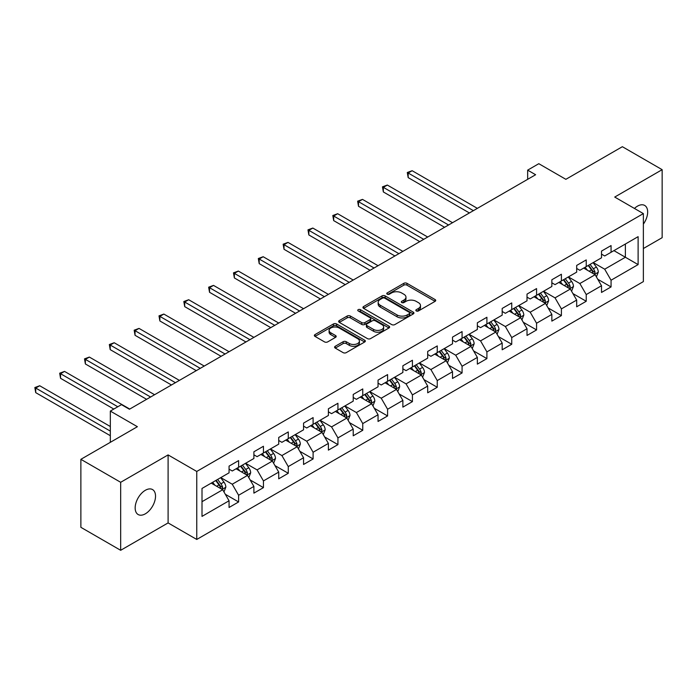 <?xml version="1.0" encoding="UTF-8"?>
<svg xmlns="http://www.w3.org/2000/svg" width="697" height="697" viewBox="0 0 697 697"><rect width="100%" height="100%" fill="white"/><g stroke="black" fill="none" stroke-linecap="round" stroke-linejoin="round"><path stroke-width="1.05" d="M416.283 310.94A1.551 0.889 0 0 0 418.47 310.94L435.076 301.357A2.213 1.272 0 0 0 435.721 300.459A2.213 1.272 0 0 0 435.076 299.553L406.952 283.322A2.213 1.272 0 0 0 403.824 283.322L387.227 292.906A1.551 0.889 0 0 0 386.774 293.533A1.551 0.889 0 0 0 387.227 294.169A1.551 0.889 0 0 0 389.414 294.169L391.566 292.923A7.075 4.086 0 0 1 401.559 292.923L403.903 294.273A7.075 4.086 0 0 1 405.976 297.166A7.075 4.086 0 0 1 403.903 300.05L401.76 301.287A1.551 0.889 0 0 0 401.306 301.923A1.551 0.889 0 0 0 401.76 302.55A1.551 0.889 0 0 0 403.946 302.55L406.09 301.313A7.075 4.086 0 0 1 416.092 301.313L418.435 302.664A7.075 4.086 0 0 1 420.5 305.556A7.075 4.086 0 0 1 418.435 308.44L416.283 309.677A1.551 0.889 0 0 0 415.83 310.313A1.551 0.889 0 0 0 416.283 310.94L416.283 309.677M145.342 513.82A14.402 8.32 120 0 0 154.751 501.117A14.402 8.32 120 0 0 152.547 489.573A14.402 8.32 120 0 0 145.342 490.287A14.402 8.32 120 0 0 135.932 502.981A14.402 8.32 120 0 0 138.137 514.525A14.402 8.32 120 0 0 145.342 513.82M643.366 224.12A14.402 8.32 120 0 0 644.681 205.441A14.402 8.32 120 0 0 637.476 206.155A14.402 8.32 120 0 0 634.444 208.447M335.24 346.278A2.213 1.272 0 0 0 334.595 347.176A2.213 1.272 0 0 0 335.24 348.082L343.133 352.638A2.213 1.272 0 0 0 346.252 352.638L364.688 341.992A2.213 1.272 0 0 0 365.341 341.094A2.213 1.272 0 0 0 364.688 340.188L336.573 323.957A2.213 1.272 0 0 0 333.445 323.957L315.009 334.595A2.213 1.272 0 0 0 314.364 335.501A2.213 1.272 0 0 0 315.009 336.398L324.541 341.905A2.213 1.272 0 0 0 327.66 341.905L335.553 337.348A2.213 1.272 0 0 0 336.198 336.442A2.213 1.272 0 0 0 335.553 335.545L330.831 332.817A5.907 3.415 0 0 1 329.097 330.404A5.907 3.415 0 0 1 332.748 327.25A5.907 3.415 0 0 1 339.186 327.991L357.7 338.681A5.907 3.415 0 0 1 359.425 341.094A5.907 3.415 0 0 1 355.784 344.24A5.907 3.415 0 0 1 349.336 343.508L346.252 341.722A2.213 1.272 0 0 0 343.133 341.722L335.24 346.278L335.24 348.082M643.366 248.524L662.15 237.677L662.15 169.676L622.36 146.701L565.859 179.321L538.798 163.699L527.655 170.138L535.618 174.729L129.424 409.244L121.47 404.643L110.326 411.082L110.326 442.325M120.668 482.298L120.668 550.299L168.099 522.916L168.099 454.914L120.668 482.298L80.878 459.323L137.387 426.703L110.326 411.082M168.099 454.914L196.754 471.451L643.366 213.604L643.366 281.605L196.754 539.452L196.754 471.451M662.15 169.676L614.719 197.059L643.366 213.604M391.714 324.584A2.213 1.272 0 0 0 394.842 324.584L413.277 313.938A2.213 1.272 0 0 0 413.922 313.04A2.213 1.272 0 0 0 413.277 312.134L385.153 295.903A2.213 1.272 0 0 0 382.034 295.903L363.599 306.541A2.213 1.272 0 0 0 362.945 307.447A2.213 1.272 0 0 0 363.599 308.353L391.714 324.584M358.824 311.28A1.551 0.889 0 0 1 360.393 311.498L388.952 327.982L370.551 338.611A2.213 1.272 0 0 1 367.424 338.611L339.3 322.371L339.3 320.568A2.213 1.272 0 0 0 338.655 321.474A2.213 1.272 0 0 0 339.3 322.371M339.3 320.568L347.193 316.02A2.213 1.272 0 0 1 350.321 316.02L361.726 322.598A2.213 1.272 0 0 0 364.845 322.598L370.081 319.575A2.213 1.272 0 0 0 370.726 318.677A2.213 1.272 0 0 0 370.081 317.771L358.206 310.923A1.551 0.889 0 0 1 357.753 310.287A1.551 0.889 0 0 1 358.711 309.459A1.551 0.889 0 0 1 360.393 309.66L388.987 326.161A2.213 1.272 0 0 1 389.632 327.067A2.213 1.272 0 0 1 388.987 327.965L388.987 326.161M120.668 550.299L80.878 527.324L80.878 459.323M225.323 494.286L238.609 501.962L238.609 495.253L253.891 486.428L253.891 493.136L263.44 487.63L263.44 480.921L278.722 472.096L278.722 478.804L288.27 473.289L288.27 466.581L303.552 457.763L303.552 464.472L313.101 458.957L313.101 452.248L328.383 443.423L328.383 450.131L337.932 444.616L337.932 437.908L353.213 429.091L353.213 435.799L362.762 430.284L362.762 423.576L378.044 414.759L378.044 421.467L387.593 415.952L387.593 409.244L402.875 400.418L402.875 407.126L412.424 401.611L412.424 394.903L427.697 386.086L427.697 392.794L437.254 387.279L437.254 380.571L452.527 371.745L452.527 378.454L462.076 372.947L462.076 366.239L477.358 357.413L477.358 364.122L486.907 358.606L486.907 351.898L502.188 343.081L502.188 349.789L511.737 344.274L511.737 337.566L527.019 328.74L527.019 335.449L536.568 329.934L536.568 323.234L551.85 314.408L551.85 321.117L561.399 315.602L561.399 308.893L576.68 300.076L576.68 306.785L586.229 301.27L586.229 294.561L601.511 285.735L601.511 292.444L611.06 286.929L611.06 280.22L638.112 264.599L638.112 236.666L625.383 244.02L625.383 257.254L638.112 264.599M238.609 501.962L229.06 507.477L229.06 500.768L202.008 516.39L202.008 488.449L229.06 472.827L229.06 466.119L238.609 460.612L238.609 467.321L253.891 458.495L253.891 451.787L263.44 446.272L263.44 452.98L278.722 444.163L278.722 437.455L288.27 431.94L288.27 438.648L303.552 429.822L303.552 423.114L313.101 417.599L313.101 424.307L328.383 415.49L328.383 408.782L337.932 403.267L337.932 409.975L353.213 401.158L353.213 394.45L362.762 388.935L362.762 395.643L378.044 386.818L378.044 380.109L387.593 374.594L387.593 381.303L402.875 372.486L402.875 365.777L412.424 360.262L412.424 366.97L427.697 358.145L427.697 351.436L437.254 345.93L437.254 352.638L452.527 343.813L452.527 337.104L462.076 331.589L462.076 338.298L477.358 329.481L477.358 322.772L486.907 317.257L486.907 323.966L502.188 315.14L502.188 308.431L511.737 302.925L511.737 309.625L527.019 300.808L527.019 294.099L536.568 288.584L536.568 295.293L551.85 286.476L551.85 279.767L561.399 274.252L561.399 280.961L576.68 272.135L576.68 265.426L586.229 259.911L586.229 266.62L601.511 257.803L601.511 251.094L611.06 245.579L611.06 252.288L638.112 236.666M236.065 468.785L247.522 475.406L232.249 484.223L220.783 477.611M229.06 469.159L232.249 470.989L238.609 467.321M232.249 484.223L238.609 495.253M247.522 475.406L253.891 486.428M260.896 454.453L272.353 461.066L257.08 469.891L245.614 463.278M253.891 454.819L257.08 456.657L263.44 452.98M257.08 469.891L263.44 480.921M272.353 461.066L278.722 472.096M285.726 440.121L297.183 446.733L281.902 455.559L270.445 448.938M278.722 440.487L281.902 442.325L288.27 438.648M281.902 455.559L288.27 466.581M297.183 446.733L303.552 457.763M310.557 425.78L322.014 432.401L306.732 441.218L295.275 434.606M303.552 426.146L306.732 427.984L313.101 424.307M306.732 441.218L313.101 452.248M322.014 432.401L328.383 443.423M335.388 411.448L346.845 418.061L331.563 426.886L320.106 420.265M328.383 411.814L331.563 413.652L337.932 409.975M331.563 426.886L337.932 437.908M346.845 418.061L353.213 429.091M360.218 397.107L371.675 403.729L356.394 412.546L344.937 405.933M353.213 397.482L356.394 399.32L362.762 395.643M356.394 412.546L362.762 423.576M371.675 403.729L378.044 414.759M385.04 382.775L396.506 389.396L381.224 398.214L369.767 391.601M378.044 383.141L381.224 384.979L387.593 381.303M381.224 398.214L387.593 409.244M396.506 389.396L402.875 400.418M409.871 368.443L421.337 375.056L406.055 383.881L394.598 377.26M402.875 368.809L406.055 370.647L412.424 366.97M406.055 383.881L412.424 394.903M421.337 375.056L427.697 386.086M434.701 354.102L446.167 360.724L430.885 369.541L419.42 362.928M427.697 354.477L430.885 356.315L437.254 352.638M430.885 369.541L437.254 380.571M446.167 360.724L452.527 371.745M459.532 339.77L470.989 346.383L455.716 355.209L444.25 348.596M452.527 340.136L455.716 341.974L462.076 338.298M455.716 355.209L462.076 366.239M470.989 346.383L477.358 357.413M484.363 325.438L495.82 332.051L480.547 340.877L469.081 334.255M477.358 325.804L480.547 327.642L486.907 323.966M480.547 340.877L486.907 351.898M495.82 332.051L502.188 343.081M509.193 311.097L520.65 317.719L505.369 326.536L493.912 319.923M502.188 311.463L505.369 313.302L511.737 309.625M505.369 326.536L511.737 337.566M520.65 317.719L527.019 328.74M534.024 296.765L545.481 303.378L530.199 312.204L518.742 305.582M527.019 297.131L530.199 298.969L536.568 295.293M530.199 312.204L536.568 323.234M545.481 303.378L551.85 314.408M558.855 282.433L570.312 289.046L555.03 297.863L543.573 291.25M551.85 282.799L555.03 284.637L561.399 280.961M555.03 297.863L561.399 308.893M570.312 289.046L576.68 300.076M583.685 268.092L595.142 274.714L579.86 283.531L568.404 276.918M576.68 268.458L579.86 270.297L586.229 266.62M579.86 283.531L586.229 294.561M595.142 274.714L601.511 285.735M613.926 250.632L625.383 257.254L604.691 269.199L593.234 262.577M601.511 254.126L604.691 255.965L611.06 252.288M604.691 269.199L611.06 280.22M168.099 522.916L196.754 539.452M527.655 170.138L527.655 179.321M202.008 501.683L222.7 489.738L211.235 483.126M222.7 489.738L229.06 500.768M597.765 279.262L611.06 286.929M572.934 293.594L586.229 301.27M548.112 307.926L561.399 315.602M523.281 322.267L536.568 329.934M498.451 336.599L511.737 344.274M473.62 350.94L486.907 358.606M448.79 365.272L462.076 372.947M423.959 379.604L437.254 387.279M399.128 393.944L412.424 401.611M374.298 408.276L387.593 415.952M349.467 422.609L362.762 430.284M324.645 436.949L337.932 444.616M299.815 451.281L313.101 458.957M274.984 465.622L288.27 473.289M250.153 479.954L263.44 487.63M416.902 311.158L418.435 310.278A7.075 4.086 0 0 0 420.5 307.394L420.5 305.556M405.976 297.166L405.976 299.004A7.075 4.086 0 0 1 403.903 301.888L402.378 302.768M435.076 299.553L435.076 301.357L406.952 285.16A2.213 1.272 0 0 0 403.824 285.16L387.846 294.387M413.251 313.955L385.153 297.741A2.213 1.272 0 0 0 382.034 297.741L363.625 308.362M409.374 313.667A1.551 0.889 0 0 0 409.827 313.04A1.551 0.889 0 0 0 409.374 312.404L384.692 298.159A1.551 0.889 0 0 0 382.496 298.159L380.231 299.466A7.075 4.086 0 0 0 378.166 302.35A7.075 4.086 0 0 0 380.231 305.234L397.107 314.974A7.075 4.086 0 0 0 407.109 314.974L409.374 313.667L409.374 315.506A1.551 0.889 0 0 0 409.827 314.878L409.827 313.04M378.166 302.35L378.166 304.188A7.075 4.086 0 0 0 380.231 307.072L380.231 305.234M409.374 315.506L407.109 316.813A7.075 4.086 0 0 1 397.107 316.813L380.231 307.072M339.334 322.389L347.193 317.849L347.193 316.02M370.726 318.677L370.726 320.515A2.213 1.272 0 0 1 370.081 321.413L364.845 324.436A2.213 1.272 0 0 1 361.726 324.436L350.321 317.849A2.213 1.272 0 0 0 347.193 317.849M373.557 329.437A5.907 3.415 0 0 0 379.996 330.169A5.907 3.415 0 0 0 383.646 327.024A5.907 3.415 0 0 0 381.912 324.61L375.395 320.838A2.213 1.272 0 0 0 372.268 320.838L367.031 323.861A2.213 1.272 0 0 0 366.387 324.767A2.213 1.272 0 0 0 367.031 325.665L373.557 329.437L373.557 331.267A5.907 3.415 0 0 0 379.996 332.007A5.907 3.415 0 0 0 383.646 328.862L383.646 327.024M366.387 324.767L366.387 326.605A2.213 1.272 0 0 0 367.031 327.503L367.031 325.665M373.557 331.267L367.031 327.503M359.425 341.094L359.425 342.933A5.907 3.415 0 0 1 355.784 346.078A5.907 3.415 0 0 1 349.336 345.346L346.252 343.56A2.213 1.272 0 0 0 343.133 343.56L335.266 348.099M329.097 330.404L329.097 332.242A5.907 3.415 0 0 0 330.831 334.656L330.831 332.817M335.527 337.365L330.831 334.656M364.662 342.009L336.573 325.795A2.213 1.272 0 0 0 333.445 325.795L315.035 336.416M596.397 276.892L598.296 272.118A5.968 3.441 -120 0 0 596.388 267.038L593.103 262.656M587.379 270.227L585.149 267.247M477.358 208.359L412.154 170.713L408.172 173.013L408.172 177.604L469.403 212.96M594.219 274.174L595.072 272.37A5.968 3.441 -120 0 0 593.365 268.789L590.08 264.398M588.582 265.261L592.232 270.131A3.041 1.751 60 0 1 592.781 271.055L595.072 272.37M588.172 265.505L591.457 269.887A5.968 3.441 60 0 1 593.164 273.477M408.172 177.604L407.292 172.507L473.376 210.66M407.292 172.507L412.154 170.713M571.566 291.224L573.465 286.45A5.968 3.441 -120 0 0 571.557 281.37L568.273 276.988M562.549 284.559L560.318 281.588M452.527 222.7L387.323 185.053L383.341 187.345L383.341 191.945L444.573 227.292M569.388 288.514L570.242 286.711A5.968 3.441 -120 0 0 568.534 283.121L565.25 278.739M563.76 279.602L567.402 284.463A3.041 1.751 60 0 1 567.95 285.387L570.242 286.711M563.342 279.837L566.626 284.219A5.968 3.441 60 0 1 568.334 287.809M383.341 191.945L382.47 186.84L448.554 224.992M382.47 186.84L387.323 185.053M546.736 305.556L548.635 300.79A5.968 3.441 -120 0 0 546.727 295.711L543.442 291.329M537.718 298.9L535.488 295.92M427.697 237.032L362.492 199.386L358.511 201.686L358.511 206.277L419.742 241.632M544.557 302.846L545.411 301.043A5.968 3.441 -120 0 0 543.704 297.453L540.419 293.071M538.929 293.934L542.571 298.795A3.041 1.751 60 0 1 543.12 299.719L545.411 301.043M538.511 294.169L541.796 298.56A5.968 3.441 60 0 1 543.503 302.149M358.511 206.277L357.639 201.18L423.724 239.332M357.639 201.18L362.492 199.386M521.914 319.897L523.804 315.122A5.968 3.441 -120 0 0 521.896 310.043L518.612 305.661M512.887 313.232L510.657 310.252M402.866 251.373L337.662 213.718L333.68 216.018L333.68 220.609L394.911 255.965M519.727 317.187L520.581 315.375A5.968 3.441 -120 0 0 518.873 311.794L515.588 307.403M514.098 308.266L517.74 313.136A3.041 1.751 60 0 1 518.289 314.059L520.581 315.375M513.68 308.51L516.965 312.892A5.968 3.441 60 0 1 518.673 316.482M333.68 220.609L332.809 215.512L398.893 253.664M332.809 215.512L337.662 213.718M497.083 334.229L498.974 329.463A5.968 3.441 -120 0 0 497.074 324.384L493.781 319.993M488.057 327.573L485.826 324.593M378.044 265.705L312.831 228.058L308.849 230.35L308.849 234.95L370.081 270.297M494.896 331.519L495.75 329.716A5.968 3.441 -120 0 0 494.042 326.126L490.758 321.744M489.268 322.606L492.91 327.468A3.041 1.751 60 0 1 493.467 328.392L495.75 329.716M488.85 322.842L492.134 327.233A5.968 3.441 60 0 1 493.842 330.814M308.849 234.95L307.978 229.844L374.062 268.005M307.978 229.844L312.831 228.058M472.252 348.561L474.143 343.795A5.968 3.441 -120 0 0 472.244 338.716L468.959 334.333M463.226 341.905L460.996 338.925M353.213 280.037L288 242.39L284.019 244.691L284.019 249.282L345.25 284.637M470.074 345.851L470.928 344.048A5.968 3.441 -120 0 0 469.22 340.458L465.927 336.076M464.437 336.939L468.079 341.8A3.041 1.751 60 0 1 468.637 342.724L470.928 344.048M464.019 337.182L467.304 341.565A5.968 3.441 60 0 1 469.011 345.154M284.019 249.282L283.148 244.185L349.232 282.337M283.148 244.185L288 242.39M447.422 362.902L449.312 358.127A5.968 3.441 -120 0 0 447.413 353.048L444.128 348.666M438.396 356.237L436.165 353.257M328.383 294.378L263.17 256.723L259.197 259.023L259.197 263.623L320.42 298.969M445.244 360.192L446.097 358.389A5.968 3.441 -120 0 0 444.39 354.799L441.105 350.408M439.607 351.271L443.248 356.141A3.041 1.751 60 0 1 443.806 357.064L446.097 358.389M439.188 351.515L442.473 355.897A5.968 3.441 60 0 1 444.181 359.486M259.197 263.623L258.317 258.517L324.401 296.669M258.317 258.517L263.17 256.723M422.591 377.234L424.482 372.468A5.968 3.441 -120 0 0 422.582 367.389L419.298 362.998M413.565 370.577L411.335 367.598M303.552 308.71L238.339 271.063L234.366 273.363L234.366 277.955L295.589 313.302M420.413 374.524L421.267 372.721A5.968 3.441 -120 0 0 419.559 369.131L416.275 364.749M414.776 365.611L418.418 370.473A3.041 1.751 60 0 1 418.975 371.396L421.267 372.721M414.358 365.847L417.651 370.238A5.968 3.441 60 0 1 419.35 373.819M234.366 277.955L233.486 272.858L299.571 311.01M233.486 272.858L238.339 271.063M397.76 391.575L399.651 386.8A5.968 3.441 -120 0 0 397.752 381.721L394.467 377.338M388.743 384.91L386.504 381.93M278.722 323.042L213.509 285.395L209.536 287.695L209.536 292.287L270.767 327.642M395.582 388.856L396.436 387.053A5.968 3.441 -120 0 0 394.729 383.463L391.444 379.081M389.945 379.943L393.596 384.814A3.041 1.751 60 0 1 394.145 385.729L396.436 387.053M389.536 380.187L392.82 384.57A5.968 3.441 60 0 1 394.528 388.159M209.536 292.287L208.656 287.19L274.74 325.342M208.656 287.19L213.509 285.395M372.93 405.907L374.829 401.132A5.968 3.441 -120 0 0 372.921 396.053L369.637 391.67M363.912 399.242L361.682 396.262M253.891 337.383L188.687 299.736L184.705 302.028L184.705 306.628L245.936 341.974M370.752 403.197L371.606 401.394A5.968 3.441 -120 0 0 369.898 397.804L366.613 393.422M365.115 394.284L368.765 399.146A3.041 1.751 60 0 1 369.314 400.069L371.606 401.394M364.705 394.519L367.99 398.902A5.968 3.441 60 0 1 369.698 402.491M184.705 306.628L183.825 301.522L249.909 339.674M183.825 301.522L188.687 299.736M348.099 420.239L349.999 415.473A5.968 3.441 -120 0 0 348.091 410.394L344.806 406.002M339.082 413.582L336.851 410.603M229.06 351.715L163.856 314.068L159.874 316.368L159.874 320.96L221.106 356.315M345.921 417.529L346.775 415.726A5.968 3.441 -120 0 0 345.067 412.136L341.783 407.754M340.284 408.616L343.935 413.478A3.041 1.751 60 0 1 344.484 414.401L346.775 415.726M339.875 408.851L343.159 413.243A5.968 3.441 60 0 1 344.867 416.832M159.874 320.96L158.994 315.863L225.079 354.015M158.994 315.863L163.856 314.068M323.269 434.579L325.168 429.805A5.968 3.441 -120 0 0 323.26 424.726L319.975 420.343M314.251 427.914L312.021 424.935M204.23 366.056L139.025 328.4L135.044 330.7L135.044 335.292L196.275 370.647M321.09 431.861L321.944 430.058A5.968 3.441 -120 0 0 320.237 426.477L316.952 422.086M315.462 422.948L319.104 427.819A3.041 1.751 60 0 1 319.653 428.742L321.944 430.058M315.044 423.192L318.329 427.575A5.968 3.441 60 0 1 320.036 431.164M135.044 335.292L134.172 330.195L200.257 368.347M134.172 330.195L139.025 328.4M298.447 448.912L300.337 444.146A5.968 3.441 -120 0 0 298.429 439.066L295.145 434.675M289.421 442.247L287.19 439.276M179.399 380.388L114.195 342.741L110.213 345.032L110.213 349.633L171.445 384.979M296.26 446.202L297.114 444.398A5.968 3.441 -120 0 0 295.406 440.809L292.121 436.427M290.632 437.289L294.273 442.151A3.041 1.751 60 0 1 294.822 443.074L297.114 444.398M290.213 437.524L293.498 441.915A5.968 3.441 60 0 1 295.206 445.496M110.213 349.633L109.342 344.527L175.426 382.688M109.342 344.527L114.195 342.741M273.616 463.244L275.507 458.478A5.968 3.441 -120 0 0 273.599 453.398L270.314 449.016M264.59 456.587L262.36 453.608M154.577 394.72L89.364 357.073L85.382 359.373L85.382 363.965L146.614 399.32M271.429 460.534L272.283 458.731A5.968 3.441 -120 0 0 270.575 455.141L267.291 450.759M265.801 451.621L269.443 456.483A3.041 1.751 60 0 1 269.992 457.406L272.283 458.731M265.383 451.865L268.667 456.247A5.968 3.441 60 0 1 270.375 459.837M85.382 363.965L84.511 358.868L150.596 397.02M84.511 358.868L89.364 357.073M248.785 477.584L250.676 472.81A5.968 3.441 -120 0 0 248.777 467.731L245.492 463.348M239.759 470.919L237.529 467.94M129.747 409.061L64.533 371.405L60.552 373.705L60.552 378.305L113.829 409.061M246.599 474.875L247.452 473.063A5.968 3.441 -120 0 0 245.745 469.482L242.46 465.091M240.97 465.953L244.612 470.823A3.041 1.751 60 0 1 245.17 471.747L247.452 473.063M240.552 466.197L243.837 470.58A5.968 3.441 60 0 1 245.544 474.169M60.552 378.305L59.681 373.2L117.802 406.76M59.681 373.2L64.533 371.405M223.955 491.916L225.845 487.151A5.968 3.441 -120 0 0 223.946 482.071L220.661 477.68M214.929 485.26L212.698 482.28M110.326 426.52L39.703 385.746L35.721 388.046L35.721 392.638L110.326 435.703M221.777 489.207L222.631 487.403A5.968 3.441 -120 0 0 220.923 483.814L217.638 479.431M216.14 480.294L219.782 485.156A3.041 1.751 60 0 1 220.339 486.079L222.631 487.403M215.721 480.529L219.006 484.92A5.968 3.441 60 0 1 220.714 488.501M35.721 392.638L34.85 387.541L110.326 431.112M34.85 387.541L39.703 385.746M418.435 310.278L418.435 308.44M401.76 302.55L401.76 301.287M403.903 301.888L403.903 300.05M387.227 294.169L387.227 292.906M403.824 285.16L403.824 283.322M406.952 285.16L406.952 283.322M363.599 308.353L363.599 306.541M382.034 297.741L382.034 295.903M385.153 297.741L385.153 295.903M413.277 313.938L413.277 312.134M397.107 316.813L397.107 314.974M407.109 316.813L407.109 314.974M350.321 317.849L350.321 316.02M361.726 324.436L361.726 322.598M364.845 324.436L364.845 322.598M370.081 321.413L370.081 319.575M360.393 311.498L360.393 309.66M343.133 343.56L343.133 341.722M346.252 343.56L346.252 341.722M349.336 345.346L349.336 343.508M335.553 337.348L335.553 335.545M315.009 336.398L315.009 334.595M333.445 325.795L333.445 323.957M336.573 325.795L336.573 323.957M364.688 341.992L364.688 340.188M594.55 274.374L598.253 272.231M593.365 268.789L596.388 267.038M589.122 271.238L591.457 269.887M569.719 288.706L573.422 286.572M568.534 283.121L571.557 281.37M564.291 285.57L566.626 284.219M544.897 303.038L548.591 300.904M543.704 297.453L546.727 295.711M539.461 299.902L541.796 298.56M520.067 317.379L523.761 315.236M518.873 311.794L521.896 310.043M514.63 314.242L516.965 312.892M495.236 331.711L498.939 329.576M494.042 326.126L497.074 324.384M489.799 328.575L492.134 327.233M470.405 346.043L474.108 343.909M469.22 340.458L472.244 338.716M464.977 342.915L467.304 341.565M445.575 360.384L449.277 358.249M444.39 354.799L447.413 353.048M440.147 357.247L442.473 355.897M420.744 374.716L424.447 372.581M419.559 369.131L422.582 367.389M415.316 371.579L417.651 370.238M395.913 389.057L399.616 386.913M394.729 383.463L397.752 381.721M390.486 385.92L392.82 384.57M371.083 403.389L374.786 401.254M369.898 397.804L372.921 396.053M365.655 400.252L367.99 398.902M346.252 417.721L349.955 415.586M345.067 412.136L348.091 410.394M340.824 414.584L343.159 413.243M321.43 432.062L325.124 429.918M320.237 426.477L323.26 424.726M315.994 428.925L318.329 427.575M296.6 446.394L300.294 444.259M295.406 440.809L298.429 439.066M291.163 443.257L293.498 441.915M271.769 460.726L275.463 458.591M270.575 455.141L273.599 453.398M266.332 457.589L268.667 456.247M246.938 475.066L250.641 472.932M245.745 469.482L248.777 467.731M241.51 471.93L243.837 470.58M222.108 489.399L225.811 487.264M220.923 483.814L223.946 482.071M216.68 486.262L219.006 484.92"/></g></svg>
